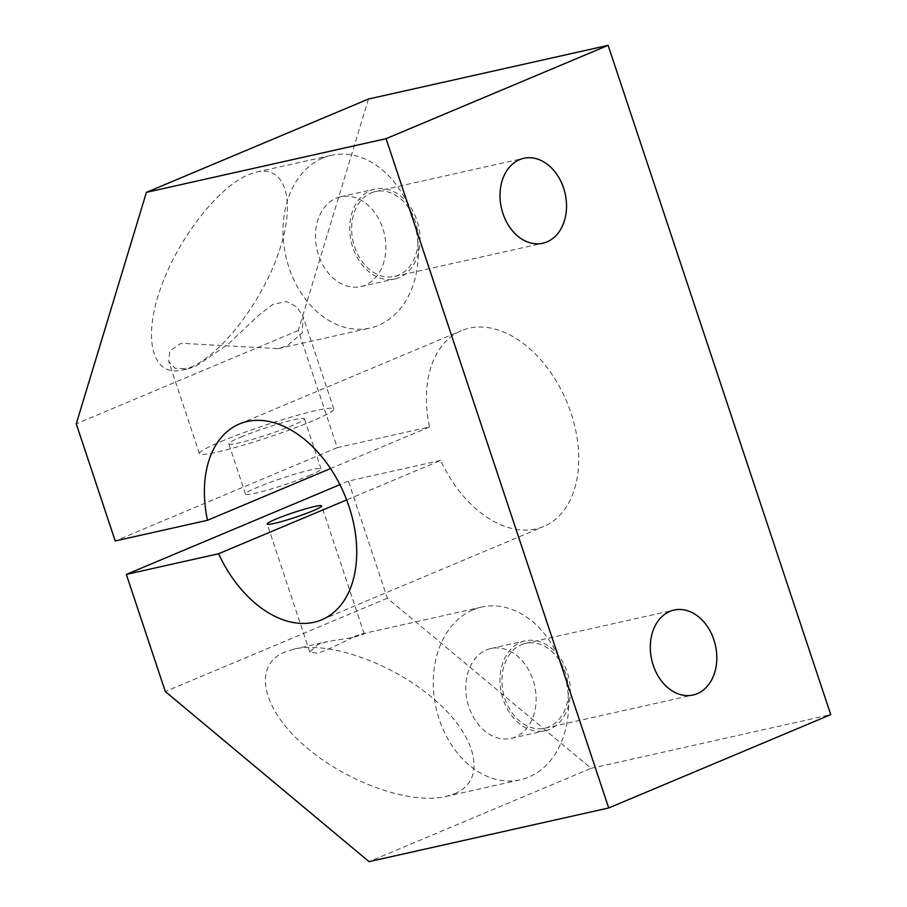 <?xml version="1.0" encoding="UTF-8"?>
<svg xmlns="http://www.w3.org/2000/svg" width="907" height="907" viewBox="0 0 907 907"><rect width="100%" height="100%" fill="white"/><g stroke="black" fill="none" stroke-linecap="round" stroke-linejoin="round"><path stroke-width="0.68" stroke-dasharray="4.54 3.4" d="M368.446 99.033L298.29 330.499L337.245 447.627L429.51 426.959A106.221 69.544 67.2 0 1 461.436 330.647A106.221 69.544 67.2 0 1 575.673 430.179A106.221 69.544 67.2 0 1 543.747 526.479A106.221 69.544 67.2 0 1 440.643 460.427L346.667 499.927M429.51 426.959L330.545 468.556M322.835 158.011A88.512 66.449 -102.6 0 1 331.316 155.301A88.512 66.449 -102.6 0 1 414.068 221.41A88.512 66.449 -102.6 0 1 378.502 325.341A88.512 66.449 -102.6 0 1 370.022 328.051A88.512 66.449 -102.6 0 1 287.27 261.942A88.512 66.449 -102.6 0 1 322.835 158.011M195.901 366.247L228.36 344.048L258.858 315.001L273.234 304.287L286.521 301.532L297.02 306.974L303.108 316.747L302.212 332.903L287.202 345.794L278.075 348.639L181.071 343.288L169.813 350.998L168.736 361.451L175.04 368.265L188.055 368.809L195.901 366.247M190.198 367.516C221.603 354.569 262.191 301.634 279.005 251.658C296.192 201.569 285.966 165.187 256.624 172.035L248.654 174.632C217.249 187.579 176.661 240.514 159.847 290.489C142.66 340.59 152.886 376.972 182.216 370.113L190.198 367.516M370.43 190.504A46.03 34.557 -102.6 0 1 374.84 189.098A46.03 34.557 -102.6 0 1 417.878 223.462A46.03 34.557 -102.6 0 1 399.375 277.508A46.03 34.557 -102.6 0 1 394.964 278.925A46.03 34.557 -102.6 0 1 351.939 244.55A46.03 34.557 -102.6 0 1 370.43 190.504M336.191 198.168A46.03 34.557 -102.6 0 1 340.613 196.762A46.03 34.557 -102.6 0 1 383.638 231.138A46.03 34.557 -102.6 0 1 365.136 285.183A46.03 34.557 -102.6 0 1 360.725 286.589A46.03 34.557 -102.6 0 1 317.699 252.214A46.03 34.557 -102.6 0 1 336.191 198.168M371.224 192.874A43.525 32.675 -102.6 0 1 375.396 191.536A43.525 32.675 -102.6 0 1 416.075 224.04A43.525 32.675 -102.6 0 1 398.592 275.138A43.525 32.675 -102.6 0 1 394.42 276.476A43.525 32.675 -102.6 0 1 353.73 243.972A43.525 32.675 -102.6 0 1 371.224 192.874M354.671 636.317L361.508 633.97L364.24 633.936L353.186 637.44L327.79 641.532L317.677 644.605L309.786 652.054L317.677 653.38C329.581 648.834 341.916 643.142 354.671 636.317M473.125 609.787A88.512 66.449 -102.6 0 1 481.606 607.078A88.512 66.449 -102.6 0 1 564.347 673.175A88.512 66.449 -102.6 0 1 528.781 777.106A88.512 66.449 -102.6 0 1 520.301 779.816A88.512 66.449 -102.6 0 1 437.548 713.718A88.512 66.449 -102.6 0 1 473.125 609.787M454.6 793.727C486.367 780.7 478.284 738.661 436.925 701.723C395.974 664.65 330.579 640.625 293.811 649.14L284.821 651.963C253.053 664.99 261.125 707.029 302.496 743.967C343.447 781.04 408.83 805.065 445.609 796.55L454.6 793.727M520.72 642.269A46.03 34.557 -102.6 0 1 525.13 640.864A46.03 34.557 -102.6 0 1 568.156 675.239A46.03 34.557 -102.6 0 1 549.665 729.285A46.03 34.557 -102.6 0 1 545.254 730.691A46.03 34.557 -102.6 0 1 502.217 696.315A46.03 34.557 -102.6 0 1 520.72 642.269M486.481 649.945A46.03 34.557 -102.6 0 1 490.891 648.528A46.03 34.557 -102.6 0 1 533.917 682.903A46.03 34.557 -102.6 0 1 515.425 736.949A46.03 34.557 -102.6 0 1 511.015 738.355A46.03 34.557 -102.6 0 1 467.989 703.991A46.03 34.557 -102.6 0 1 486.481 649.945M521.502 644.639A43.525 32.675 -102.6 0 1 525.675 643.301A43.525 32.675 -102.6 0 1 566.365 675.806A43.525 32.675 -102.6 0 1 548.871 726.915A43.525 32.675 -102.6 0 1 544.699 728.242A43.525 32.675 -102.6 0 1 504.02 695.737A43.525 32.675 -102.6 0 1 521.502 644.639M240.922 437.061A39.829 3.515 161.6 0 1 281.227 423.07A39.829 3.515 161.6 0 1 304.389 418.739A39.829 3.515 161.6 0 1 292.269 425.553A39.829 3.515 161.6 0 1 251.965 439.544A39.829 3.515 161.6 0 1 228.802 443.886A39.829 3.515 161.6 0 1 240.922 437.061M308.97 475.756A39.829 3.515 -18.4 0 0 321.089 468.93A39.829 3.515 -18.4 0 0 297.927 473.273A39.829 3.515 -18.4 0 0 257.622 487.263A39.829 3.515 -18.4 0 0 245.502 494.077A39.829 3.515 -18.4 0 0 268.653 489.746A39.829 3.515 -18.4 0 0 308.97 475.756M220.945 441.539A70.814 6.247 161.6 0 1 292.61 416.664A70.814 6.247 161.6 0 1 333.787 408.955A70.814 6.247 161.6 0 1 312.246 421.086A70.814 6.247 161.6 0 1 240.582 445.961A70.814 6.247 161.6 0 1 199.404 453.659A70.814 6.247 161.6 0 1 220.945 441.539M440.643 460.427L348.379 481.095L387.346 598.212L591.081 768.32L369.047 861.65M591.081 768.32L830.744 714.637M387.346 598.212L165.312 691.542M348.379 481.095L339.91 484.655M337.245 447.627L115.212 540.957M298.29 330.499L76.256 423.83M239.403 423.977L461.436 330.647M256.624 172.035L331.316 155.301M340.613 196.762L374.84 189.098M375.396 191.536L523.758 158.306M293.811 649.14L327.79 641.532M361.508 633.97L481.606 607.078M490.891 648.528L525.13 640.864M525.675 643.301L674.037 610.071M321.089 468.93L304.389 418.739M333.787 408.955L303.108 316.747M364.24 633.936L321.656 505.913M309.786 652.054L267.202 524.031M199.404 453.659L168.736 361.451M245.502 494.077L228.802 443.886M544.699 728.242L693.061 695.011M511.015 738.355L545.254 730.691M445.609 796.55L520.301 779.816M394.42 276.476L542.783 243.246M360.725 286.589L394.964 278.925M182.216 370.113L188.055 368.809M278.075 348.639L370.022 328.051M321.713 619.81L543.747 526.479"/><path stroke-width="1.36" d="M330.545 468.556L207.476 520.289L115.212 540.957L76.256 423.83L146.412 192.363L386.076 138.68L608.71 807.967L369.047 861.65L165.312 691.542L126.345 574.414L218.61 553.746A106.221 69.544 -112.8 0 0 321.713 619.81A106.221 69.544 -112.8 0 0 353.639 523.498A106.221 69.544 -112.8 0 0 239.403 423.977A106.221 69.544 -112.8 0 0 207.476 520.289M519.586 159.632A43.525 32.675 -102.6 0 1 523.758 158.306A43.525 32.675 -102.6 0 1 564.437 190.81A43.525 32.675 -102.6 0 1 546.955 241.908A43.525 32.675 -102.6 0 1 542.783 243.246A43.525 32.675 -102.6 0 1 502.093 210.741A43.525 32.675 -102.6 0 1 519.586 159.632M669.865 611.409A43.525 32.675 -102.6 0 1 674.037 610.071A43.525 32.675 -102.6 0 1 714.727 642.575A43.525 32.675 -102.6 0 1 697.234 693.674A43.525 32.675 -102.6 0 1 693.061 695.011A43.525 32.675 -102.6 0 1 652.382 662.507A43.525 32.675 -102.6 0 1 669.865 611.409M275.932 519.11A28.695 2.528 161.6 0 1 304.967 509.031A28.695 2.528 161.6 0 1 321.656 505.913A28.695 2.528 161.6 0 1 312.926 510.822A28.695 2.528 161.6 0 1 283.88 520.901A28.695 2.528 161.6 0 1 267.202 524.031A28.695 2.528 161.6 0 1 275.932 519.11M386.076 138.68L608.109 45.35L830.744 714.637L608.71 807.967M339.91 484.655L126.345 574.414M346.667 499.927L218.61 553.746M608.109 45.35L368.446 99.033L146.412 192.363"/></g></svg>
